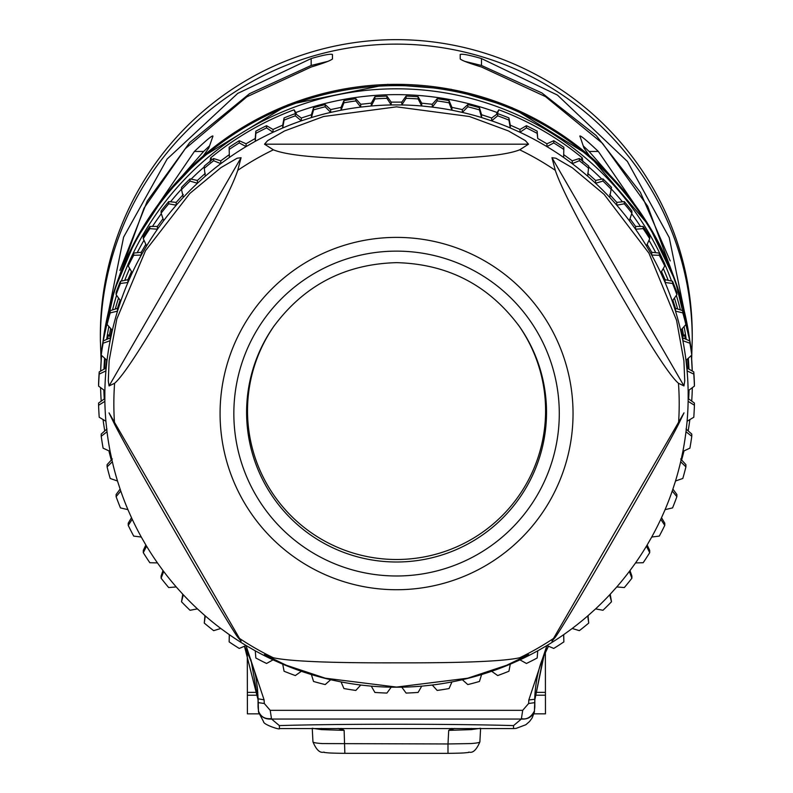 <?xml version="1.0" encoding="UTF-8"?>
<svg xmlns="http://www.w3.org/2000/svg" width="793" height="793" viewBox="0 0 793 793"><rect width="100%" height="100%" fill="white"/><g stroke="black" fill="none" stroke-linecap="round" stroke-linejoin="round"><path stroke-width="1.19" d="M692.259 338.552L692.239 334.081A295.938 295.412 179.8 0 0 396.302 39.65A295.938 295.412 179.8 0 0 100.364 336.034L100.384 340.504A295.938 295.412 -0.2 0 1 396.322 44.121A295.938 295.412 -0.2 0 1 692.259 338.552L691.655 358.942M534.482 709.775A21.292 21.252 -0.2 0 0 534.829 705.968L534.829 700.031M104.398 332.009L123.619 237.097L167.105 159.066L237.741 93.386L311.163 58.553C323.405 55.024 330.503 53.666 332.455 54.489L332.465 58.969C330.691 60.546 323.594 63.232 311.183 67.008L246.881 96.796L185.314 148.658L144.068 208.073L116.819 282.992M145.436 223.21L194.384 151.473C206.606 139.915 212.792 134.82 212.94 136.218L212.881 135.97M212.94 136.218L208.817 147.994L203.256 155.884M579.871 135.97L583.955 147.984L589.229 155.517M579.812 136.208C579.951 134.82 586.136 139.905 598.358 151.463L646.87 222.268M670.224 260.927L640.397 192.352L596.187 135.514L541.906 92.94L481.49 65.472L481.49 58.553C469.248 55.024 462.16 53.666 460.198 54.489L460.218 58.969C462.022 60.565 469.119 63.242 481.51 67.008L545.515 96.617L602.551 143.384L647.693 206.22L675.656 281.773M481.49 58.553L557.439 95.081L627.382 161.425L669.233 237.563L688.225 330.354M583.341 145.981L589.11 151.453L609.222 174.341M481.49 65.472L464.529 61.299M328.183 61.289L311.163 65.472L249.537 93.663L189.735 142.512L147.27 201.035L119.882 270.443M209.441 145.952L203.632 151.453L182.925 175.134M111.307 460.069A295.938 295.412 -0.2 0 1 108.899 450.85M104.765 430.936A295.938 295.412 -0.2 0 1 103.04 419.537M101.207 401.169A295.938 295.412 -0.2 0 1 100.592 387.608M100.642 371.094A295.938 295.412 -0.2 0 1 101.524 355.363L100.642 371.094A295.938 295.412 -0.2 0 1 101.623 355.462M103.249 340.94A295.938 295.412 -0.2 0 1 396.45 85.624A295.938 295.412 -0.2 0 1 576.521 146.596A295.938 295.412 -0.2 0 1 689.652 340.901M691.288 355.532A295.938 295.412 -0.2 0 1 692.23 371.015L691.387 355.442A295.938 295.412 -0.2 0 1 692.259 371.035M692.319 387.678A295.938 295.412 -0.2 0 1 691.714 401.109M689.86 419.596A295.938 295.412 -0.2 0 1 688.155 430.867M684.002 450.9A295.938 295.412 -0.2 0 1 681.623 459.999M688.651 398.909A292.746 292.221 179.8 0 0 689.058 390.097M688.958 369.151A292.746 292.221 179.8 0 0 688.314 358.258M686.213 339.384A292.746 292.221 179.8 0 0 684.072 326.557M680.404 309.904A292.746 292.221 179.8 0 0 676.36 295.412M671.532 281.049A292.746 292.221 179.8 0 0 664.762 264.128M663.186 260.6A292.746 292.221 179.8 0 0 396.46 88.806A292.746 292.221 179.8 0 0 128.942 262.354M128.238 263.95A292.746 292.221 179.8 0 0 121.369 281.069M116.581 295.323A292.746 292.221 179.8 0 0 112.507 309.944M108.859 326.478A292.746 292.221 179.8 0 0 106.688 339.424M104.607 358.178A292.746 292.221 179.8 0 0 103.952 369.211M103.843 390.027A292.746 292.221 179.8 0 0 104.26 398.978M104.706 398.661A292.181 291.655 -0.2 0 1 104.369 390.424M104.626 368.824A292.181 291.655 -0.2 0 1 105.281 358.803M107.61 339.017A292.181 291.655 -0.2 0 1 108.274 334.864L109.275 336.103A291.437 290.912 -0.2 0 1 110.683 328.53M115.292 309.042A291.437 290.912 -0.2 0 1 118.544 298.009M124.749 280.355A291.437 290.912 -0.2 0 1 129.675 268.46M137.189 252.709A291.437 290.912 -0.2 0 1 143.989 240.239M152.494 226.431A291.437 290.912 -0.2 0 1 161.306 213.713M170.525 201.799A291.437 290.912 -0.2 0 1 181.518 189.091M191.113 179.119A291.437 290.912 -0.2 0 1 204.277 166.857M582.964 161.99L582.28 157.886A292.181 291.655 -0.2 0 0 498.827 109.791L497.171 112.547A291.437 290.912 -0.2 0 0 396.47 94.625A291.437 290.912 -0.2 0 0 295.769 112.547L294.094 109.791A292.181 291.655 -0.2 0 0 210.641 157.886L209.976 162M588.723 166.907A291.437 290.912 -0.2 0 1 601.837 179.119M611.482 189.16A291.437 290.912 -0.2 0 1 622.426 201.799M631.684 213.763A291.437 290.912 -0.2 0 1 640.447 226.421M648.991 240.299A291.437 290.912 -0.2 0 1 649.457 241.122A291.437 290.912 -0.2 0 1 655.752 252.699M663.295 268.52A291.437 290.912 -0.2 0 1 668.182 280.335M674.427 298.069A291.437 290.912 -0.2 0 1 677.648 309.022M682.267 328.58A291.437 290.912 -0.2 0 1 683.665 336.093L684.646 334.864A292.181 291.655 -0.2 0 1 685.301 338.978M687.65 358.862A292.181 291.655 -0.2 0 1 688.304 368.775M688.552 390.483A292.181 291.655 -0.2 0 1 688.225 398.601M544.206 654.512L548.419 646.176L544.206 654.512L534.839 699.773L543.473 656.624C535.275 674.357 534.472 699.892 534.849 699.049M246.018 645.571L264.079 699.832L264.297 703.5L270.205 710.34L522.706 710.33L528.614 703.51L528.822 699.981L534.839 699.248M244.462 646.236L258.062 699.783L251.014 660.054L244.522 646.206L251.014 660.054M528.822 699.981L546.902 645.561L553.762 648.436A298.069 297.534 -0.2 0 0 563.863 641.884L563.714 634.658M534.829 699.059L534.393 712.084L534.839 699.773M522.706 710.33L521.348 719.043C527.969 719.459 532.331 716.822 534.423 711.103L534.393 712.084M534.849 699.396L534.413 711.876M513.477 728.559L513.557 725.595C450.652 723.771 338.066 723.791 279.354 725.595L279.433 728.559L513.477 728.559L516.065 728.41L525.868 724.733L529.565 721.481L532.133 717.952L534.393 712.094M270.205 710.34L271.474 718.597C264.931 719.31 260.6 716.773 258.478 710.964L258.478 711.063C260.57 716.793 264.931 719.459 271.573 719.053L271.474 718.597M534.7 702.638L528.614 703.51M521.437 718.597C526.711 719.866 531.032 717.338 534.423 710.994M258.062 697.473L258.498 712.025M258.478 710.964L258.072 698.792L264.079 699.832M258.062 699.852L258.488 711.827M258.419 709.884A21.292 21.252 -0.2 0 1 258.052 705.968L258.052 698.197M110.415 336.41L109.275 336.103M682.575 336.401L683.665 336.093M496.329 114.598L497.171 112.547M295.769 112.547L296.592 114.549M210.641 157.886L212.078 159.74M295.611 113.825L294.094 109.791M498.827 109.791L497.29 113.885M580.872 159.7L582.28 157.886M454.786 728.44L448.709 730.373L451.812 728.44M312.244 728.271L321.581 729.619L344.142 730.373L344.846 753.33C327.549 753.152 327.965 752.795 324.278 752.458C324.446 750.862 319.202 756.72 312.957 741.871L312.254 728.46L312.957 741.861C313.096 742.585 316.219 743.16 322.315 743.576L447.995 743.963L447.995 753.35L344.836 753.33L447.995 753.35C465.293 753.152 464.876 752.795 468.564 752.458C468.395 750.862 473.639 756.72 479.884 741.871L480.588 728.46L479.884 741.871C479.745 742.585 476.633 743.16 470.536 743.576L447.995 743.963L448.709 730.373L471.27 729.619L480.598 728.271M338.066 728.44L344.142 730.373L341.04 728.44M546.932 645.542L537.743 650.835L537.168 658.002A298.069 297.534 -0.2 0 1 526.433 663.463L519.98 659.875L510.286 664.177L508.928 671.245A298.069 297.534 -0.2 0 1 497.677 675.547L491.68 671.314L481.589 674.585L479.448 681.465A298.069 297.534 -0.2 0 1 467.811 684.577L462.339 679.73L451.951 681.93L449.076 688.552A298.069 297.534 -0.2 0 1 437.171 690.435L432.264 685.043L421.717 686.153L418.119 692.428A298.069 297.534 -0.2 0 1 406.085 693.062L401.813 687.194L391.197 687.194L386.925 693.062A298.069 297.534 -0.2 0 1 374.891 692.438L371.293 686.153L360.746 685.053L355.839 690.435A298.069 297.534 -0.2 0 1 343.934 688.552L341.049 681.93L330.681 679.73L325.189 684.577A298.069 297.534 -0.2 0 1 313.552 681.465L311.421 674.585L301.33 671.314L295.333 675.557A298.069 297.534 -0.2 0 1 284.082 671.245L282.724 664.177L273.03 659.875L266.577 663.463A298.069 297.534 -0.2 0 1 255.842 658.002L255.267 650.835L246.088 645.542L239.248 648.446A298.069 297.534 -0.2 0 1 229.147 641.894L229.365 634.707L220.781 628.482L213.644 630.653A298.069 297.534 -0.2 0 1 204.277 623.08L205.288 615.963L197.407 608.875L190.042 610.283A298.069 297.534 -0.2 0 1 181.518 601.778L183.312 594.809L176.215 586.939L168.701 587.563A298.069 297.534 -0.2 0 1 161.118 578.216L163.665 571.475L157.43 562.911L149.857 562.743A298.069 297.534 -0.2 0 1 143.295 552.662L146.576 546.218L141.273 537.049L133.71 536.098A298.069 297.534 -0.2 0 1 128.238 525.382L132.223 519.316L127.911 509.641L120.447 507.907A298.069 297.534 -0.2 0 1 116.125 496.676L120.764 491.065L117.483 480.994L110.207 478.486A298.069 297.534 -0.2 0 1 107.095 466.869L112.328 461.774L110.118 451.415L103.11 448.164A298.069 297.534 -0.2 0 1 101.226 436.279L107.005 431.769L105.895 421.232L99.214 417.257A298.069 297.534 -0.2 0 1 98.59 405.253L104.854 401.367L104.854 390.771L98.59 386.122A298.069 297.534 -0.2 0 1 99.214 374.118L105.895 370.906L107.005 360.369L101.226 355.095A298.069 297.534 -0.2 0 1 103.11 343.21L110.118 340.722L112.328 330.364L107.095 324.506A298.069 297.534 -0.2 0 1 110.207 312.888L117.483 311.143L120.764 301.072L116.125 294.699A298.069 297.534 -0.2 0 1 120.447 283.468L127.911 282.496L132.223 272.822L128.238 265.992A298.069 297.534 -0.2 0 1 133.71 255.277L141.273 255.088L146.576 245.919L143.295 238.713A298.069 297.534 -0.2 0 1 149.857 228.632L157.43 229.227L163.665 220.662L161.118 213.158A298.069 297.534 -0.2 0 1 168.701 203.811L176.215 205.199L183.312 197.328L181.518 189.596A298.069 297.534 -0.2 0 1 190.042 181.091L197.407 183.262L205.288 176.175L204.277 168.294A298.069 297.534 -0.2 0 1 213.644 160.721L220.781 163.655L229.365 157.43L229.137 147.28A298.069 297.534 -0.2 0 1 239.238 140.728L246.068 143.781L255.257 138.478L255.832 131.162A298.069 297.534 -0.2 0 1 266.567 125.71L273.02 129.457L282.714 125.135L284.072 117.929A298.069 297.534 -0.2 0 1 295.323 113.617L301.32 118.018L311.411 114.727L313.552 107.709A298.069 297.534 -0.2 0 1 325.189 104.597L330.661 109.593L341.049 107.382L343.924 100.612A298.069 297.534 -0.2 0 1 355.829 98.738L360.736 104.279L371.283 103.159L374.881 96.736A298.069 297.534 -0.2 0 1 386.915 96.102L391.177 102.119L401.813 102.109L406.075 96.102A298.069 297.534 -0.2 0 1 418.109 96.736L421.707 103.169L432.264 104.27L437.161 98.728A298.069 297.534 -0.2 0 1 449.066 100.612L451.941 107.382L462.329 109.583L467.811 104.587A298.069 297.534 -0.2 0 1 479.448 107.699L481.579 114.737L491.67 118.008L497.667 113.617A298.069 297.534 -0.2 0 1 508.918 117.919L510.276 125.145L519.98 129.447L526.423 125.7A298.069 297.534 -0.2 0 1 537.158 131.162L537.733 138.478L546.932 143.771L553.752 140.728A298.069 297.534 -0.2 0 1 563.853 147.28L563.645 157.42L572.229 163.645L572.229 160.83L579.356 158.521A298.069 297.534 -0.2 0 1 588.723 166.084L587.712 176.165L595.602 183.252L595.602 180.447L602.958 178.881A298.069 297.534 -0.2 0 1 611.482 187.386L609.698 197.318L616.795 205.189L616.795 202.384L624.299 201.6A298.069 297.534 -0.2 0 1 631.882 210.948L631.892 213.148L629.345 220.652L635.58 229.227L635.58 226.411L643.143 226.421A298.069 297.534 -0.2 0 1 649.705 236.512L649.715 238.713L646.434 245.909L651.737 255.078L651.747 252.273L659.29 253.076A298.069 297.534 -0.2 0 1 664.762 263.791L664.762 265.992L660.787 272.812L665.099 282.486L665.109 279.681L672.553 281.257A298.069 297.534 -0.2 0 1 676.875 292.488L676.875 294.689L672.246 301.062L675.527 311.134L675.527 308.328L682.793 310.678A298.069 297.534 -0.2 0 1 685.905 322.295L685.915 324.496L680.681 330.354L682.892 340.712L682.892 337.907L689.89 341.01A298.069 297.534 -0.2 0 1 691.774 352.885L691.783 355.086L686.004 360.359L687.115 370.896L687.125 368.101L693.786 371.907A298.069 297.534 -0.2 0 1 694.41 383.921L694.42 386.112L688.165 390.771L688.155 401.357L694.42 405.243L694.41 403.042L688.165 398.562M229.147 641.894L229.276 634.648M204.277 623.08L204.951 615.665M181.518 601.778L182.777 594.235M161.118 578.216L161.108 576.015L162.991 570.583M143.295 552.662L143.285 550.461L145.833 544.989M128.238 525.382L128.238 523.182L131.479 517.74M116.125 496.676L116.125 494.475L120.1 489.142M107.095 466.869L107.085 464.668L112.309 458.978M101.226 436.279L101.217 434.078L106.986 428.963M98.59 405.253L98.58 403.052L104.835 398.562L104.854 401.367A291.685 291.16 179.8 0 0 105.915 421.232M104.825 396.381L104.815 390.751M98.59 386.122L98.58 383.921A298.069 297.534 -0.2 0 1 99.214 371.917L105.875 368.101L106.708 360.101M101.226 355.095L101.217 352.895A298.069 297.534 -0.2 0 1 103.1 341.01L110.108 337.917L111.823 329.789M107.095 324.506L107.085 322.305A298.069 297.534 -0.2 0 1 110.197 310.687L117.473 308.338L120.11 300.17M116.125 294.699L116.125 292.498A298.069 297.534 -0.2 0 1 120.437 281.267L127.891 279.691L131.499 271.573M128.238 265.992L128.238 263.791A298.069 297.534 -0.2 0 1 133.7 253.076L141.253 252.283L145.853 244.323M143.295 238.713L143.285 236.512A298.069 297.534 -0.2 0 1 149.847 226.431L157.42 226.421L163.011 218.729M161.118 213.158L161.108 210.958A298.069 297.534 -0.2 0 1 168.691 201.61L176.195 202.393L183.292 194.513M181.518 189.596L181.518 187.396A298.069 297.534 -0.2 0 1 190.033 178.891L197.388 180.457L205.278 173.36M204.277 168.294L204.277 166.094A298.069 297.534 -0.2 0 1 213.634 158.521L220.771 160.84L229.346 154.605M563.635 154.615L572.229 160.83M587.712 173.36L595.602 180.447M609.688 194.513L616.795 202.384M629.989 218.739L635.58 226.411M647.147 244.343L651.747 252.273M661.501 271.593L665.109 279.681M672.88 300.19L675.527 308.328M681.177 329.809L682.892 337.907M686.292 360.111L687.125 368.101M686.014 428.963L691.774 434.078L691.783 436.279A298.069 297.534 -0.2 0 1 689.9 448.154L682.892 451.405L680.681 461.774L685.915 466.859L685.905 464.658L680.691 458.978M672.9 489.142L676.875 494.475L676.875 496.666A298.069 297.534 -0.2 0 1 672.563 507.897L665.109 509.641L660.787 519.316L664.762 525.372L664.762 523.172L661.521 517.75M647.167 544.999L649.705 550.451L649.715 552.652A298.069 297.534 -0.2 0 1 643.153 562.743L635.58 562.901L629.345 571.466L631.892 578.216L631.882 576.015L629.999 570.593M610.223 594.244L611.482 601.778A298.069 297.534 -0.2 0 1 602.967 610.273L595.602 608.875A291.685 291.16 179.8 0 0 609.678 594.79M588.039 615.675L588.723 623.08A298.069 297.534 -0.2 0 1 579.366 630.643L572.229 628.482L563.645 634.707L563.863 641.884M99.214 374.118L99.214 371.917M104.874 390.771A291.685 291.16 179.8 0 1 105.915 370.906L105.875 368.101M103.11 343.21L103.1 341.01M107.025 360.379A291.685 291.16 179.8 0 1 110.138 340.722L110.108 337.917M110.207 312.888L110.197 310.687M117.483 311.143L117.473 308.338M120.447 283.468L120.437 281.267M120.784 301.072A291.685 291.16 179.8 0 1 127.931 282.496L127.891 279.691M133.71 255.277L133.7 253.076M141.273 255.088L141.253 252.283M149.857 228.632L149.847 226.431M157.43 229.227L157.42 226.421M168.701 203.811L168.691 201.61M176.215 205.199L176.195 202.393M190.042 181.091L190.033 178.891M183.332 197.348A291.685 291.16 179.8 0 1 197.427 183.272L197.388 180.457M213.644 160.721L213.634 158.521M205.308 176.195A291.685 291.16 179.8 0 1 220.801 163.665L220.771 160.84M273.357 657.764L264.376 654.631L286.362 665.258L325.279 678.193L396.51 687.075L467.741 678.193L506.658 665.248L528.653 654.631L519.702 657.764C503.277 661.332 462.626 663.017 397.749 662.839L396.55 662.839C330.85 663.037 289.792 661.342 273.357 657.764A282.675 282.169 -0.2 0 1 237.771 637.255L241.092 641.18L109.028 412.866L114.598 424.305C123.559 441.86 144.703 479.398 178.028 536.92C211.453 594.8 231.368 628.254 237.771 637.255M114.598 383.287L109.067 385.923L108.294 380.997L109.127 360.716L116.809 319.014L145.545 250.628L189.775 193.512L220.96 167.62L237.127 158.223L241.072 157.698L237.771 170.326C231.368 189.339 211.444 227.561 177.999 285.014C144.693 342.972 123.559 375.733 114.598 383.287A282.675 282.169 -0.2 0 0 114.598 424.305M237.771 170.326A282.675 282.169 -0.2 0 1 273.357 149.818L264.515 144.187L267.618 140.658L284.618 130.934L323.564 116.512L396.51 106.847L469.456 116.512L508.402 130.924L525.412 140.658L528.515 144.187L519.702 149.818A282.675 282.169 -0.2 0 1 555.288 170.326L551.958 157.698L555.883 158.213L572.308 167.779L604.137 194.394L648.942 253.175L676.538 320.233L683.923 361.013L684.736 380.967L683.962 385.913L678.461 383.277C669.53 375.723 648.406 342.953 615.081 284.955C581.656 227.541 561.722 189.329 555.288 170.326M391.177 102.119L391.207 104.934L401.813 104.934L401.813 102.109M371.293 105.994A291.685 291.16 -0.2 0 1 391.207 104.954M229.147 149.481A298.069 297.534 -0.2 0 1 239.248 142.928L246.088 146.586L255.267 141.293L255.842 133.363A298.069 297.534 -0.2 0 1 266.577 127.901L273.03 132.262L282.724 127.951L284.082 120.13A298.069 297.534 -0.2 0 1 295.333 115.818L301.33 120.823L311.421 117.552L313.552 109.9A298.069 297.534 -0.2 0 1 325.189 106.787L330.681 112.398L341.059 110.197L343.934 102.812A298.069 297.534 -0.2 0 1 355.839 100.929L360.746 107.085L371.293 105.975L371.283 103.159M360.736 104.279L360.746 107.085A291.685 291.16 179.8 0 0 341.059 110.217M330.661 109.593L330.681 112.398A291.685 291.16 179.8 0 0 311.431 117.572M301.32 118.018L301.33 120.823A291.685 291.16 179.8 0 0 282.734 127.97M273.02 129.457L273.03 132.262A291.685 291.16 179.8 0 0 255.277 141.313M246.068 143.781L246.088 146.586A291.685 291.16 179.8 0 0 229.375 157.44M176.234 205.209A291.685 291.16 179.8 0 0 163.685 220.672M157.45 229.246A291.685 291.16 179.8 0 0 146.596 245.929M141.293 255.098A291.685 291.16 179.8 0 0 132.243 272.832M117.503 311.143A291.685 291.16 179.8 0 0 112.348 330.364M107.025 431.759A291.685 291.16 179.8 0 0 110.138 451.415M112.348 461.774A291.685 291.16 179.8 0 0 117.503 480.994M120.784 491.065A291.685 291.16 179.8 0 0 127.931 509.641M132.243 519.306A291.685 291.16 179.8 0 0 141.293 537.039M146.596 546.208A291.685 291.16 179.8 0 0 157.45 562.891M163.685 571.466A291.685 291.16 179.8 0 0 176.234 586.929M183.332 594.79A291.685 291.16 179.8 0 0 197.417 608.865M205.308 615.943A291.685 291.16 179.8 0 0 220.791 628.472M229.375 634.687A291.685 291.16 179.8 0 0 246.098 645.532M255.277 650.825A291.685 291.16 179.8 0 0 273.04 659.855M282.734 664.157A291.685 291.16 179.8 0 0 301.34 671.294M311.431 674.565A291.685 291.16 179.8 0 0 330.681 679.71M341.059 681.911A291.685 291.16 179.8 0 0 360.746 685.023M371.293 686.133A291.685 291.16 179.8 0 0 391.197 687.174M239.248 142.928L239.238 140.728M255.267 141.293L255.257 138.478M255.842 133.363L255.832 131.162M266.577 127.901L266.567 125.71M282.724 127.951L282.714 125.135M284.082 120.13L284.072 117.929M295.333 115.818L295.323 113.617M311.421 117.552L311.411 114.727M313.552 109.9L313.552 107.709M325.189 106.787L325.189 104.597M341.059 110.197L341.049 107.382M343.934 102.812L343.924 100.612M355.839 100.929L355.829 98.738M371.293 105.975L374.891 98.937L374.881 96.736M374.891 98.937A298.069 297.534 -0.2 0 1 386.925 98.302L386.915 96.102M386.925 98.302L391.207 104.934M401.813 104.934L406.085 98.302L406.075 96.102M406.085 98.302A298.069 297.534 -0.2 0 1 418.119 98.937L418.109 96.736M418.119 98.937L421.717 105.975L421.707 103.169M421.717 105.975L432.264 107.085L432.264 104.27M451.951 110.217A291.685 291.16 179.8 0 0 432.264 107.105L437.171 100.929L437.161 98.728M437.171 100.929A298.069 297.534 -0.2 0 1 449.076 102.812L449.066 100.612M449.076 102.812L451.951 110.197L451.941 107.382M451.951 110.197L462.329 112.398L462.329 109.583M467.811 106.787A298.069 297.534 -0.2 0 1 479.448 109.9L481.589 117.542A291.685 291.16 179.8 0 0 462.329 112.418L467.811 106.787L467.811 104.587M479.448 109.9L479.448 107.699M491.67 118.008L491.68 120.814L497.677 115.818A298.069 297.534 -0.2 0 1 508.928 120.12L510.286 127.951A291.685 291.16 179.8 0 0 491.67 120.843L481.589 117.542L481.579 114.737M497.677 115.818L497.667 113.617M508.928 120.12L508.918 117.919M519.98 129.447L519.98 132.253L510.286 127.951L510.276 125.145M519.98 132.253L526.433 127.901L526.423 125.7M526.433 127.901A298.069 297.534 -0.2 0 1 537.168 133.363L537.158 131.162M537.168 133.363L537.733 138.478M537.733 141.293L546.922 146.586L546.932 143.771M563.635 157.44A291.685 291.16 179.8 0 0 546.912 146.606L553.762 142.928L553.752 140.728M553.762 142.928A298.069 297.534 -0.2 0 1 563.863 149.471M572.229 163.645L579.366 160.721L579.356 158.521M579.366 160.721A298.069 297.534 -0.2 0 1 588.723 168.285M595.602 183.252L602.967 181.082L602.958 178.881M602.967 181.082A298.069 297.534 -0.2 0 1 611.482 189.586M616.795 205.189L624.309 203.801L624.299 201.6M624.309 203.801A298.069 297.534 -0.2 0 1 631.892 213.148M635.58 229.227L643.153 228.622L643.143 226.421M643.153 228.622A298.069 297.534 -0.2 0 1 649.715 238.713M651.737 255.078L659.3 255.277L659.29 253.076M659.3 255.277A298.069 297.534 -0.2 0 1 664.762 265.992M672.226 301.072A291.685 291.16 179.8 0 0 665.079 282.496L672.563 283.458L672.553 281.257M672.563 283.458A298.069 297.534 -0.2 0 1 676.875 294.689M675.527 311.134L682.803 312.878L682.793 310.678M682.803 312.878A298.069 297.534 -0.2 0 1 685.915 324.496M685.985 360.369A291.685 291.16 179.8 0 0 682.872 340.712L689.9 343.21L689.89 341.01M689.9 343.21A298.069 297.534 -0.2 0 1 691.783 355.086M687.115 370.896L693.786 374.108L693.786 371.907M693.786 374.108A298.069 297.534 -0.2 0 1 694.42 386.112M694.42 405.243A298.069 297.534 -0.2 0 1 693.786 417.257L687.115 421.222L686.004 431.759L691.783 436.279M685.915 466.859A298.069 297.534 -0.2 0 1 682.803 478.476L675.527 480.984L672.246 491.065L676.875 496.666M664.762 525.372A298.069 297.534 -0.2 0 1 659.3 536.088L651.737 537.039L646.434 546.208L649.715 552.652M631.892 578.216A298.069 297.534 -0.2 0 1 624.309 587.563L616.795 586.929A291.685 291.16 179.8 0 0 629.325 571.456M611.482 601.778L609.698 594.8L616.795 586.929M572.219 628.462A291.685 291.16 179.8 0 0 587.702 615.943L595.602 608.875M587.722 615.963L588.723 623.08M401.813 687.174A291.685 291.16 179.8 0 0 421.717 686.133M687.095 421.222A291.685 291.16 179.8 0 0 688.136 401.357M688.136 390.771A291.685 291.16 179.8 0 0 687.095 370.896M680.662 330.354A291.685 291.16 179.8 0 0 675.507 311.143M660.767 272.822A291.685 291.16 179.8 0 0 651.717 255.098M646.414 245.919A291.685 291.16 179.8 0 0 635.56 229.236M629.325 220.672A291.685 291.16 179.8 0 0 616.776 205.209M609.678 197.338A291.685 291.16 179.8 0 0 595.593 183.272M587.702 176.185A291.685 291.16 179.8 0 0 572.219 163.665M537.723 141.313A291.685 291.16 179.8 0 0 519.97 132.272M421.707 105.994A291.685 291.16 179.8 0 0 401.813 104.954M678.461 424.295L684.002 412.856L551.938 641.18L555.288 637.255C561.722 628.244 581.665 594.78 615.11 536.851C648.416 479.368 669.54 441.85 678.461 424.295A282.675 282.169 -0.2 0 0 678.461 383.277M432.264 685.023A291.685 291.16 179.8 0 0 451.951 681.911M462.329 679.71A291.685 291.16 179.8 0 0 481.579 674.565M491.67 671.294A291.685 291.16 179.8 0 0 510.276 664.157M519.97 659.855A291.685 291.16 179.8 0 0 537.733 650.815M546.912 645.522A291.685 291.16 179.8 0 0 563.635 634.687M635.56 562.891A291.685 291.16 179.8 0 0 646.414 546.199M651.717 537.03A291.685 291.16 179.8 0 0 660.767 519.306M665.079 509.631A291.685 291.16 179.8 0 0 672.226 491.055M675.507 480.984A291.685 291.16 179.8 0 0 680.662 461.764M685.985 431.759A291.685 291.16 -0.2 0 1 682.872 451.405M519.702 149.818C503.307 156.34 462.26 159.403 396.55 159.026L395.36 159.036C330.146 159.363 289.475 156.29 273.357 149.818M517.938 324.406A149.034 148.767 -0.2 0 1 396.55 559.501A149.034 148.767 -0.2 0 1 274.606 325.209M533.937 713.839L545.465 713.839L545.366 652.352M247.297 651.826L247.396 713.849L258.974 713.849M589.11 151.453L598.358 151.463M203.632 151.453L194.384 151.473M311.163 58.553L311.163 65.472M102.981 341.704A295.938 295.412 -0.2 0 1 396.45 84.345A295.938 295.412 -0.2 0 1 689.831 340.98L675.418 281.089L648.872 225.48L589.705 155.924L512.109 107.719L451.148 89.312L387.668 84.345L288.018 104.775L201.174 157.698L164.468 196.258L135.276 240.785L114.549 289.802L102.971 341.743M279.354 725.595L271.573 719.053L521.348 719.043L513.557 725.595M258.211 702.618L264.297 703.5M471.27 729.619L471.419 728.45M321.433 728.45L321.581 729.619M555.288 637.255A282.675 282.169 -0.2 0 1 519.702 657.764M396.559 589.724A176.482 176.165 -0.2 0 1 220.077 413.976A176.482 176.165 -0.2 0 1 396.569 237.394A176.482 176.165 -0.2 0 1 573.042 413.143A176.482 176.165 -0.2 0 1 396.559 589.724M241.072 157.698L109.067 385.923M264.515 144.187L528.515 144.187M683.962 385.913L551.958 157.698M394.319 251.143A162.724 162.426 179.8 0 0 233.846 414.68A162.724 162.426 179.8 0 0 396.559 575.986A162.724 162.426 -0.2 0 0 398.8 575.976A162.724 162.426 179.8 0 0 559.283 412.439A162.724 162.426 179.8 0 0 396.559 251.133A162.724 162.426 -0.2 0 0 394.319 251.143M518.305 324.912A149.956 149.689 -0.2 0 1 396.559 561.999A149.956 149.689 -0.2 0 1 273.307 327.043A149.956 149.689 -0.2 0 1 274.249 325.715M545.406 692.358L535.097 692.358M257.814 692.358L247.337 692.358M545.415 695.203L534.938 695.203M257.963 695.213L247.347 695.213M100.384 340.504L101.117 360.884M548.469 646.196L543.195 657.308M258.062 698.881L257.477 688.463C256.01 680.751 257.606 674.556 245.275 647.772M279.433 728.559C280.722 730.343 263.326 724.594 263.623 721.799L258.498 712.045M273.307 327.043C303.808 285.48 344.886 264.019 396.559 262.652C447.837 263.98 488.726 285.173 519.237 326.24"/></g></svg>
